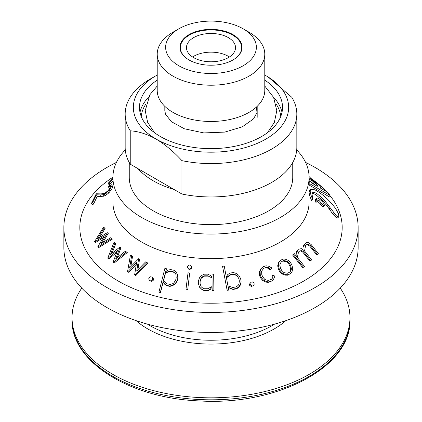 <?xml version="1.0" encoding="UTF-8"?>
<svg xmlns="http://www.w3.org/2000/svg" width="422" height="422" viewBox="0 0 422 422"><rect width="100%" height="100%" fill="white"/><g stroke="black" fill="none" stroke-linecap="round" stroke-linejoin="round"><path stroke-width="0.63" d="M292.741 162.512L292.741 177.435A81.741 47.19 180 0 1 211 224.631A81.741 47.19 180 0 1 129.259 177.435L129.259 162.512M296.719 149.905A98.089 56.632 180 0 1 309.089 177.435A98.089 56.632 180 0 1 202.449 233.851A98.089 56.632 180 0 1 112.911 177.435A98.089 56.632 180 0 1 125.281 149.905M309.089 177.435L309.089 202.001A98.089 56.632 180 0 1 202.449 258.417A98.089 56.632 180 0 1 112.911 202.001L112.911 177.435M213.88 290.647L213.68 274.121L212.013 274.131L212.034 277.127L210.151 275.281L207.761 274.158L204.206 274.2L201.821 275.376L199.495 277.766L198.34 281.242L198.356 283.558L199.648 287.313L202.006 289.603L204.406 290.721L207.962 290.679L210.335 289.508L210.235 289.181L212.097 287.308L212.213 290.652L213.88 290.647L213.68 274.121M329.909 195.513A131.173 75.733 180 0 1 199.569 302.938A131.173 75.733 180 0 1 89.121 255.489A131.173 75.733 180 0 1 112.911 177.208M309.97 177.789A131.173 75.733 180 0 1 326.517 191.614M317.027 200.925L319.945 203.541L322.276 206.405L323.31 206.585M315.688 199.005L315.334 200.081L315.941 202.491M309.089 185.021L328.944 196.647L329.983 195.428L327.44 192.147L320.562 188.154M311.979 193.471L313.208 193.503L315.635 194.579L322.466 200.276L327.282 206.194L332.605 213.743L336.192 217.594L337.516 218.005L338.966 216.391L338.381 213.622L335.706 208.668C330.336 201.289 324.012 195.339 316.727 190.813L314.854 189.8L310.661 189.452L310.202 191.124C310.302 193.197 311.151 195.977 312.749 199.464L311.974 193.487L312.375 192.754L314.3 192.385L316.722 193.455L323.558 199.168L336.181 215.579L337.31 216.57L338.75 216.897L337.516 218.005M309.706 190.433L309.104 192.221C309.168 194.241 310.012 196.99 311.631 200.471L312.749 199.464M94.618 241.959L104.361 235.792L97.804 246.722L98.859 247.529L112.257 239.205L110.706 237.697L100.842 243.742L107.357 232.807L108.259 233.392L107.241 232.627L97.524 238.757L104.176 227.922L105.089 228.518L103.633 227.068L94.491 241.759L95.525 242.544L103.242 237.655M99.592 237.449L105.089 228.518M102.804 242.534L108.259 233.392M153.175 280.493L153.608 279.232L152.843 277.687L151.925 277.096L150.712 276.726L149.135 277.607L148.702 278.868L149.462 280.408L150.38 280.999L151.588 281.353L153.175 280.493L152.258 279.897L152.685 278.641L151.925 277.096M138.627 258.728L129.633 267.785L131.669 255.642L130.445 255.11L127.544 271.626L127.829 271.752L136.58 262.531L134.644 274.801L135.847 275.519L147.848 263.07L145.611 261.877L136.744 270.987L138.627 258.728L139.524 259.308L137.91 269.785M127.544 271.626L128.721 272.327L136.285 264.351M130.82 266.535L132.555 256.217L131.669 255.642M107.942 258.311L117.495 250.541L113.043 262.294L114.167 263.054L127.28 252.567L125.381 251.211L115.718 258.865L120.112 247.113L120.998 247.682L119.922 246.965L110.385 254.682L114.921 243.035L115.807 243.61L114.019 242.323L107.731 258.143L108.829 258.886L116.783 252.409M111.999 253.374L115.807 243.61M117.274 257.626L120.998 247.682M251.306 286.448L253.332 285.673L254.255 284.164L253.923 282.898L252.34 281.928L251.069 282.218L249.381 284.228L249.729 285.494L251.306 286.448L253.332 285.673M309.664 246.005L316.785 255.004L318.399 253.712L311.23 244.644L308.408 242.428L306.388 242.687L303.745 244.918L303.154 247.007L303.887 246.522L304.077 250.573L301.598 248.658L299.478 248.98L296.719 251.29L296.054 253.427L296.782 252.947L296.893 256.877L294.303 253.633L292.594 254.988L302.759 267.733L304.457 266.382L297.346 257.452L298.539 252.034L299.789 250.905L301.651 250.636L300.918 251.116L302.854 252.229L309.98 261.229L311.636 259.91L304.552 250.963L305.56 245.662L306.741 244.581L308.519 244.37L307.775 244.855L309.664 246.005L310.407 245.514L317.529 254.519M287.546 275.202L290.927 273.345L292.119 271.415L292.715 268.466L291.876 264.979L290.742 262.938L288.189 260.337L285.309 259.166L282.988 259.076L280.319 260.464L278.346 262.885L277.708 265.886L278.499 269.405L279.638 271.441L282.239 274.01L285.172 275.128L287.546 275.202L290.927 273.345M272.76 277.797L271.293 279.417L268.461 280.361L266.076 279.986L264.763 279.364L262.605 276.684L261.793 274.606L261.582 271.246L263.671 268.313L266.519 267.358L268.825 267.738L270.808 269.674L271.568 267.775L268.534 266.171L266.066 265.786L262.975 266.825L260.564 269.078L259.351 271.968L259.567 275.555L260.416 277.713L262.732 280.577L265.654 282.049L268.176 282.413L271.995 280.899L273.62 279.142L274.854 276.146L272.944 275.112L272.76 277.797L272.032 278.272L272.216 275.592L272.944 275.112M266.519 267.358L265.791 267.838L268.097 268.218L270.085 270.149L270.808 269.674M224.209 266.039L222.568 266.308L227.142 290.331L228.787 290.067L228.223 287.097L230.417 288.637L232.991 289.413L236.542 288.87L238.683 287.382L240.603 284.744L241.131 281.168L240.598 278.546L238.789 275.302L235.993 273.335L233.424 272.559L229.869 273.103L227.732 274.595L226.229 276.726L224.309 266.366M187.748 289.397L189.663 272.971L188.033 272.818L186.018 288.917L186.118 289.244L187.748 289.397L189.663 272.971M191.551 268.202L191.604 266.551L190.486 265.164L189.172 265.042L187.721 266.187L187.542 267.506L188.776 269.231L190.095 269.347L191.551 268.202L191.604 266.551M166.447 268.761L164.86 268.45L158.909 292.209L160.497 292.52L163.23 281.938L164.538 284.106L166.516 285.683L169.929 286.374L172.498 285.72L175.346 283.922L177.335 280.794L177.92 278.536L177.572 274.601L175.895 271.837L173.911 270.259L170.493 269.563L167.945 270.222L165.693 271.684L166.447 268.761L165.793 272.021M108.417 186.814L110.59 185.749L110.722 186.382L109.462 188.84L108.058 190.654L104.761 193.281L101.111 193.898L96.263 193.761L91.532 203.283L92.386 204.823L93.573 204.032L97.239 196.299L101.312 196.436L105.046 195.908L108.792 192.901L111.445 189.668L112.779 187.041L111.825 184.815L111.334 184.741L108.923 185.954L108.417 186.814L109.245 188.307L110.189 187.69M112.911 178.406L108.201 183.248L109.013 184.709L110.089 184.108L112.911 181.096M305.575 162.423A147.13 84.943 180 0 1 358.13 227.49A147.13 84.943 180 0 1 198.176 312.116A147.13 84.943 180 0 1 63.87 227.49A147.13 84.943 180 0 1 116.425 162.423M358.13 227.49L358.13 247.514A147.13 84.943 180 0 1 198.176 332.135A147.13 84.943 180 0 1 63.87 247.514L63.87 227.49M274.585 324.117A86.336 49.843 180 0 1 203.478 340.053A86.336 49.843 180 0 1 147.415 324.117M108.201 183.248L109.277 182.642L112.911 178.838M109.277 182.642L110.089 184.108M91.532 203.283L92.719 202.491L96.406 194.8L97.239 196.299M92.719 202.491L93.573 204.032M96.406 194.8L100.468 194.917L101.312 196.436M100.468 194.917L102.831 194.764L103.68 196.293M102.831 194.764L104.192 194.373L105.046 195.908M104.192 194.373L105.922 193.223L106.777 194.758M105.922 193.223L107.942 191.372L108.792 192.901M107.942 191.372L109.119 190.085L109.968 191.614M109.119 190.085L110.601 188.154L111.445 189.668M110.601 188.154L111.946 185.538L112.779 187.041M111.946 185.538L111.825 184.815M109.361 186.197L110.11 187.542M158.809 291.876L160.397 292.188L163.129 281.606L164.438 283.769L166.416 285.351L169.829 286.042L172.398 285.388L175.246 283.595L177.235 280.461L177.82 278.203L177.572 274.601M177.82 278.203L177.92 278.536M160.397 292.188L160.497 292.52M163.129 281.606L163.23 281.938M164.438 283.769L164.538 284.106M166.416 285.351L166.516 285.683M169.829 286.042L169.929 286.374M172.398 285.388L172.498 285.72M175.246 283.595L175.346 283.922M177.235 280.461L177.335 280.794M187.542 267.506L188.776 269.231M188.681 268.904L190 269.02L190.095 269.347M190 269.02L191.451 267.875M186.018 288.917L187.653 289.07M198.356 283.558L199.648 287.313M199.553 286.986L202.006 289.603M201.911 289.276L204.406 290.721M204.306 290.394L207.861 290.357L207.962 290.679M207.861 290.357L210.235 289.181M212.113 290.325L213.785 290.32M227.047 290.004L228.687 289.74L228.787 290.067M228.687 289.74L228.223 287.097M228.123 286.765L230.417 288.637M230.317 288.31L232.891 289.081L232.991 289.413M232.891 289.081L236.441 288.537L236.542 288.87M236.441 288.537L238.583 287.05L238.683 287.382M238.583 287.05L240.503 284.407L240.603 284.744M240.503 284.407L241.131 281.168M241.031 280.83L240.598 278.546M268.825 267.738L268.097 268.218M262.975 266.825L260.564 269.078M261.292 268.598L260.084 271.488L259.351 271.968M260.084 271.488L260.3 275.07L259.567 275.555M260.3 275.07L261.149 277.233L260.416 277.713M261.149 277.233L263.465 280.092L262.732 280.577M263.465 280.092L266.382 281.569L265.654 282.049M266.382 281.569L268.904 281.938L268.176 282.413M268.904 281.938L271.995 280.899M280.319 260.464L278.346 262.885M279.069 262.41L278.43 265.412L277.708 265.886M278.43 265.412L279.222 268.925L278.499 269.405M279.222 268.925L280.361 270.966L279.638 271.441M280.361 270.966L282.962 273.535L282.239 274.01M282.962 273.535L285.889 274.653L285.172 275.128M285.889 274.653L288.263 274.727M306.388 242.687L303.745 244.918M304.484 244.433L303.887 246.522M299.478 248.98L296.719 251.29M297.447 250.816L296.782 252.947M294.303 253.633L292.594 254.988M293.316 254.513L303.481 267.258M301.651 250.636L303.587 251.749L302.854 252.229M303.587 251.749L310.713 260.749M308.519 244.37L310.407 245.514M251.069 282.218L249.381 284.228M250.13 283.737L250.473 285.003L249.729 285.494M250.473 285.003L252.05 285.958M114.921 243.035L114.019 242.323M113.281 262.484L126.394 251.992L127.28 252.567M126.394 251.992L125.381 251.211M127.829 271.752L128.721 272.327M134.644 274.801L135.847 275.519M134.95 274.938L146.946 262.489M152.685 278.641L153.608 279.232M149.462 280.408L151.588 281.353M150.67 280.757L152.258 279.897M104.176 227.922L103.633 227.068M97.957 246.944L111.361 238.625L112.257 239.205M111.361 238.625L110.706 237.697M172.466 283.816L170.124 284.433L166.996 283.795L163.33 280.836L165.498 272.433L170.208 271.177L173.337 271.815L175.199 273.324L175.953 274.511L176.201 277.987L175.663 280.081L173.806 282.993L172.466 283.816M204.47 288.764L202.201 287.677L201.136 286.686L200.017 283.478L200.002 281.252L201.088 277.987L202.18 276.943L204.322 275.83L207.603 275.793L212.039 277.903L212.092 286.543L207.73 288.727L204.47 288.764M237.966 285.573L236.019 286.949L232.765 287.445L227.975 285.989L226.371 277.486L230.301 274.69L233.556 274.194L235.977 274.944L237.217 275.782L238.963 278.9L239.364 281.026L238.884 284.349L237.966 285.573M291.111 270.164L290.041 271.953L287.593 273.229L284.038 272.659L281.611 270.259L280.54 268.339L279.775 265.005L281.2 261.856L283.658 260.58L287.145 261.165L289.582 263.671L290.6 265.501L291.412 268.809L291.111 270.164L290.394 270.639L290.695 269.283L289.882 265.976L288.864 264.146L286.427 261.64L282.94 261.054L283.658 260.58M163.43 281.168L165.598 272.765L170.303 271.51L173.437 272.143L175.199 273.324M165.498 272.433L165.598 272.765M170.208 271.177L170.303 271.51M173.337 271.815L173.437 272.143M200.112 283.806L200.102 281.579L201.188 278.314L204.422 276.157L207.703 276.12L207.603 275.793M200.002 281.252L200.102 281.579M201.088 277.987L201.188 278.314M202.18 276.943L202.28 277.27M204.322 275.83L204.422 276.157M226.371 277.486L226.472 277.813L230.401 275.023L233.656 274.527L236.077 275.276L237.317 276.115L237.217 275.782M230.301 274.69L230.401 275.023M233.556 274.194L233.656 274.527M235.977 274.944L236.077 275.276M285.921 260.717L285.203 261.192M287.145 261.165L286.427 261.64M289.582 263.671L288.864 264.146M290.6 265.501L289.882 265.976M291.412 268.809L290.695 269.283M332.605 213.743L333.723 212.709M335.063 216.602L336.181 215.579M315.635 194.579L316.722 193.455M309.089 177.862L318.241 184.446L320.583 187.004L320.52 188.107L320.847 187.99M309.089 181.444L309.701 181.914M309.089 181.581L309.737 181.961M309.242 185.237L310.286 184.024L329.983 195.428M309.089 182.415L310.286 184.024M309.089 180.6L311.958 182.984C314.385 184.725 316.268 185.801 317.597 186.218L318.146 186.223L313.615 181.771L309.089 179.028M315.413 185.221L312.639 183.064L313.615 181.771M312.639 183.064L309.743 181.212M309.674 178.221L310.186 177.456L309.078 176.591M309.083 176.876L310.186 177.456M317.144 201.516L317.196 199.886L318.884 200.339L323.394 205.372L324.428 205.546L324.033 203.837L321.875 201.051L318.225 198.124L316.69 198.05L316.447 199.031L317.059 201.468L315.941 202.497M322.883 206.733L324.428 205.546M315.334 200.081L316.447 199.031M285.836 320.651A89.311 51.563 180 0 1 203.214 343.877A89.311 51.563 180 0 1 136.164 320.651M340.237 288.115A138.959 80.227 180 0 1 349.959 317.592A138.959 80.227 180 0 1 198.889 397.513A138.959 80.227 180 0 1 72.041 317.592A138.959 80.227 180 0 1 81.762 288.115M174.138 189.525A81.741 47.19 180 0 1 138.041 168.684M268.265 77.078L291.755 97.255A85.83 49.553 180 0 1 296.83 114.035L296.83 147.405A85.83 49.553 180 0 1 181.94 194.025L130.245 164.179A85.83 49.553 180 0 1 125.17 147.405L125.17 114.035A85.83 49.553 180 0 1 150.311 78.993L156.093 75.659A77.653 44.832 180 0 1 157.216 75.021M125.17 114.035A85.83 49.553 180 0 0 130.245 130.809L130.245 164.179M130.245 130.809C138.458 131.326 147.072 134.075 156.093 139.06C165.102 144.482 173.722 151.683 181.94 160.655L181.94 194.025M296.83 114.035A85.83 49.553 180 0 1 181.94 160.655M264.784 75.021A77.653 44.832 180 0 1 265.907 75.659A77.653 44.832 180 0 1 265.907 139.06A77.653 44.832 180 0 1 156.093 139.06A77.653 44.832 180 0 1 156.093 75.659M264.784 80.138A71.524 41.293 180 0 1 282.524 107.357A71.524 41.293 180 0 1 211 148.649A71.524 41.293 180 0 1 139.476 107.357A71.524 41.293 180 0 1 157.216 80.138M264.784 54.164L264.784 90.424A53.784 31.054 180 0 1 211 121.478A53.784 31.054 180 0 1 157.216 90.424L157.216 54.164A53.784 31.054 180 0 1 172.967 32.209L178.923 28.77A45.365 26.19 180 0 1 243.077 28.77L249.033 32.209A53.784 31.054 180 0 1 264.784 54.164A53.784 31.054 180 0 1 211 85.218A53.784 31.054 180 0 1 157.216 54.164M249.033 32.209L243.077 28.77A45.365 26.19 180 0 1 243.077 65.811A45.365 26.19 180 0 1 178.923 65.811A45.365 26.19 180 0 1 178.923 28.77M232.965 34.609A31.059 17.935 180 0 1 242.059 47.29A31.059 17.935 180 0 1 211 65.225A31.059 17.935 180 0 1 179.941 47.29A31.059 17.935 180 0 1 199.115 30.722A31.059 17.935 180 0 1 232.965 34.609M189.183 60.056A30.653 17.698 180 0 1 180.347 47.623A30.653 17.698 180 0 1 211 29.93A30.653 17.698 180 0 1 241.653 47.623A30.653 17.698 180 0 1 232.817 60.056M203.283 61.063A24.523 14.158 180 0 1 186.477 47.623A24.523 14.158 180 0 1 211 33.47A24.523 14.158 180 0 1 235.523 47.623A24.523 14.158 180 0 1 203.283 61.063M192.574 56.97A24.523 14.158 180 0 1 218.717 52.877A24.523 14.158 180 0 1 229.426 56.97M328.4 205.129L327.293 206.205M329.107 208.869L330.215 207.809M336.192 217.594L337.31 216.57M309.104 192.221L310.202 191.124M313.208 193.503L314.3 192.385M322.466 200.276L323.558 199.168M321.891 203.62L320.773 204.659M321.474 205.598L322.593 204.564M322.276 206.405L323.394 205.372M317.771 201.394L318.884 200.339M319.945 203.541L321.058 202.497M349.959 317.592L349.959 319.591A138.959 80.227 180 0 1 198.889 399.513A138.959 80.227 180 0 1 72.041 319.591L72.041 317.592M273.593 97.387A71.524 41.293 180 0 1 281.996 112.363M140.004 112.363A71.524 41.293 180 0 1 148.407 97.387M275.967 103.828A69.888 40.348 180 0 1 280.778 116.425M141.222 116.425A69.888 40.348 180 0 1 146.033 103.833M337.626 217.931L338.739 216.903M309.553 190.586L310.661 189.446M323.247 206.68L324.36 205.646M349.959 319.591C351.827 366.918 276.7 406.027 199.01 400.9C129.739 398.226 70.79 361.643 72.041 319.591M164.817 106.344L164.817 110.912M257.183 106.344L257.183 117.369M241.653 50.192L241.653 47.623M180.347 50.192L180.347 47.623M256.439 107.04L256.977 112.611L253.527 118.893L242.27 126.843L224.762 132.102L203.837 132.919L184.382 128.784L171.416 121.705L165.482 114.156L164.817 110.469M264.784 86.035L273.604 97.408L276.8 110.696L274.358 122.354L267.511 132.666M157.216 86.035L149.91 94.686L145.2 110.696L147.647 122.354L154.489 132.666"/></g></svg>

